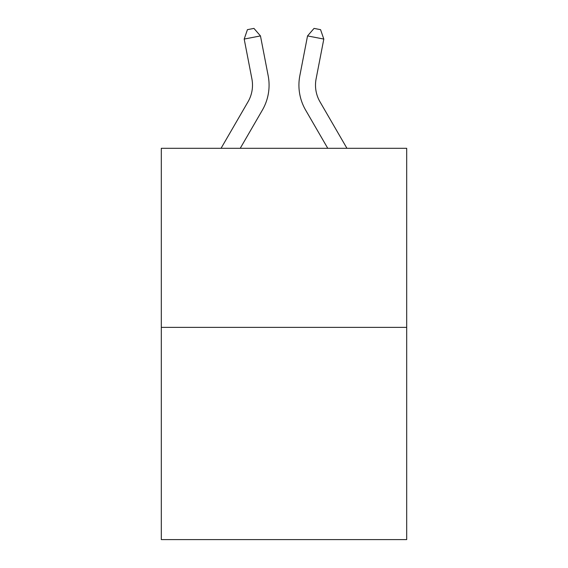 <?xml version="1.0" encoding="UTF-8"?>
<svg xmlns="http://www.w3.org/2000/svg" width="568" height="568" viewBox="0 0 568 568"><rect width="100%" height="100%" fill="white"/><g stroke="black" fill="none" stroke-linecap="round" stroke-linejoin="round"><path stroke-width="0.85" d="M406.695 327.367L406.695 148.298L161.305 148.298L161.305 539.6L406.695 539.6L406.695 327.367L161.305 327.367M268.167 75.7L260.464 35.919L268.167 75.7A49.743 49.743 0 0 1 262.373 110.1L240.236 148.298M346.934 148.298L319.976 101.786A33.164 33.164 0 0 1 316.106 78.853L323.81 39.071L307.536 35.919L299.833 75.7A49.743 49.743 0 0 0 305.627 110.1L327.764 148.298M323.81 39.071L320.565 29.664L314.054 28.4L307.536 35.919L299.833 75.7M221.066 148.298L248.024 101.786A33.164 33.164 0 0 0 251.894 78.853L244.19 39.071L247.435 29.664L253.946 28.4L260.464 35.919L244.19 39.071M248.024 101.786A33.164 33.164 0 0 0 251.894 78.853A33.164 33.164 0 0 1 248.024 101.786A33.164 33.164 0 0 0 251.894 78.853A33.164 33.164 0 0 1 248.024 101.786A33.164 33.164 0 0 0 251.894 78.853A33.164 33.164 0 0 1 248.024 101.786A33.164 33.164 0 0 0 251.894 78.853A33.164 33.164 0 0 1 248.024 101.786A33.164 33.164 0 0 0 251.894 78.853A33.164 33.164 0 0 1 248.024 101.786A33.164 33.164 0 0 0 251.894 78.853A33.164 33.164 0 0 1 248.024 101.786A33.164 33.164 0 0 0 251.894 78.853A33.164 33.164 0 0 1 248.024 101.786A33.164 33.164 0 0 0 251.894 78.853M319.976 101.786A33.164 33.164 0 0 1 316.106 78.853A33.164 33.164 0 0 0 319.976 101.786A33.164 33.164 0 0 1 316.106 78.853A33.164 33.164 0 0 0 319.976 101.786A33.164 33.164 0 0 1 316.106 78.853A33.164 33.164 0 0 0 319.976 101.786A33.164 33.164 0 0 1 316.106 78.853A33.164 33.164 0 0 0 319.976 101.786A33.164 33.164 0 0 1 316.106 78.853A33.164 33.164 0 0 0 319.976 101.786A33.164 33.164 0 0 1 316.106 78.853A33.164 33.164 0 0 0 319.976 101.786A33.164 33.164 0 0 1 316.106 78.853A33.164 33.164 0 0 0 319.976 101.786A33.164 33.164 0 0 1 316.106 78.853A33.164 33.164 0 0 0 319.976 101.786A33.164 33.164 0 0 1 316.106 78.853A33.164 33.164 0 0 0 319.976 101.786A33.164 33.164 0 0 1 316.106 78.853A33.164 33.164 0 0 0 319.976 101.786A33.164 33.164 0 0 1 316.106 78.853A33.164 33.164 0 0 0 319.976 101.786A33.164 33.164 0 0 1 316.106 78.853A33.164 33.164 0 0 0 319.976 101.786A33.164 33.164 0 0 1 316.106 78.853A33.164 33.164 0 0 0 319.976 101.786A33.164 33.164 0 0 1 316.106 78.853A33.164 33.164 0 0 0 319.976 101.786A33.164 33.164 0 0 1 316.106 78.853A33.164 33.164 0 0 0 319.976 101.786A33.164 33.164 0 0 1 316.106 78.853A33.164 33.164 0 0 0 319.976 101.786A33.164 33.164 0 0 1 316.106 78.853A33.164 33.164 0 0 0 319.976 101.786A33.164 33.164 0 0 1 316.106 78.853A33.164 33.164 0 0 0 319.976 101.786A33.164 33.164 0 0 1 316.106 78.853"/></g></svg>
